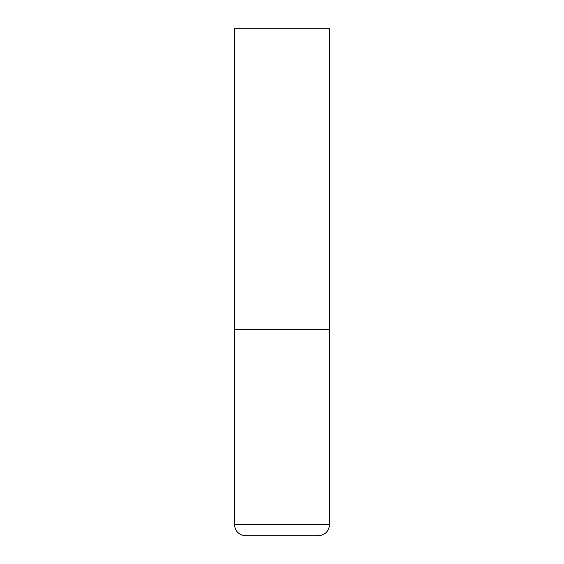 <?xml version="1.0" encoding="UTF-8"?>
<svg xmlns="http://www.w3.org/2000/svg" width="564" height="564" viewBox="0 0 564 564"><rect width="100%" height="100%" fill="white"/><g stroke="black" fill="none" stroke-linecap="round" stroke-linejoin="round"><path stroke-width="0.85" d="M329.587 524.379L329.587 329.587L234.412 329.587L329.587 329.587L329.587 28.2L234.412 28.2L234.412 524.379C235.089 531.316 238.896 535.123 245.833 535.8L318.166 535.8C325.104 535.123 328.911 531.316 329.587 524.379L234.412 524.379"/></g></svg>
